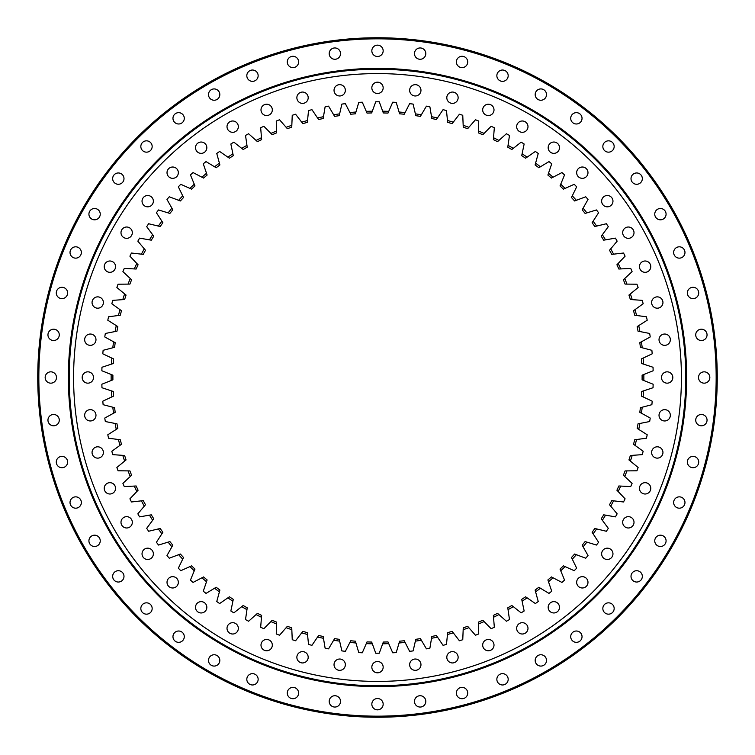 <?xml version="1.0" encoding="UTF-8"?>
<svg xmlns="http://www.w3.org/2000/svg" width="755" height="755" viewBox="0 0 755 755"><rect width="100%" height="100%" fill="white"/><g stroke="black" fill="none" stroke-linecap="round" stroke-linejoin="round"><path stroke-width="1.13" d="M377.5 653.217A275.717 275.717 0 0 1 375.745 653.217L372.319 643.807A266.355 266.355 0 0 1 366.279 643.619L362.277 652.801A275.717 275.717 0 0 1 358.776 652.584L355.935 642.977A266.355 266.355 0 0 1 349.914 642.42L345.365 651.338A275.717 275.717 0 0 1 341.873 650.904L339.627 641.146A266.355 266.355 0 0 1 333.663 640.221L328.567 648.847A275.717 275.717 0 0 1 325.112 648.196L323.47 638.315A266.355 266.355 0 0 1 317.572 637.022L311.957 645.317A275.717 275.717 0 0 1 308.54 644.459L307.521 634.502A266.355 266.355 0 0 1 301.707 632.841L295.592 640.769A275.717 275.717 0 0 1 292.242 639.712L291.826 629.698A266.355 266.355 0 0 1 286.136 627.698L279.539 635.229A275.717 275.717 0 0 1 276.264 633.964L276.472 623.951A266.355 266.355 0 0 1 270.903 621.591L263.863 628.707A275.717 275.717 0 0 1 260.664 627.245L261.485 617.26A266.355 266.355 0 0 1 256.077 614.57L248.612 621.242A275.717 275.717 0 0 1 245.517 619.572L246.951 609.663A266.355 266.355 0 0 1 241.713 606.642L233.852 612.843A275.717 275.717 0 0 1 230.86 610.993L232.899 601.188A266.355 266.355 0 0 1 227.868 597.856L219.63 603.556A275.717 275.717 0 0 1 216.761 601.518L219.403 591.863A266.355 266.355 0 0 1 214.58 588.221L206.021 593.402A275.717 275.717 0 0 1 203.274 591.203L206.511 581.727A266.355 266.355 0 0 1 201.925 577.792L193.053 582.435A275.717 275.717 0 0 1 190.449 580.076L194.262 570.808A266.355 266.355 0 0 1 189.92 566.609L180.785 570.695A275.717 275.717 0 0 1 178.34 568.175L182.71 559.162A266.355 266.355 0 0 1 178.642 554.698L169.262 558.219A275.717 275.717 0 0 1 166.978 555.548L171.895 546.828A266.355 266.355 0 0 1 168.11 542.118L158.531 545.053A275.717 275.717 0 0 1 156.417 542.25L161.863 533.851A266.355 266.355 0 0 1 158.371 528.915L148.631 531.256A275.717 275.717 0 0 1 146.696 528.33L152.642 520.28A266.355 266.355 0 0 1 149.462 515.137L139.599 516.882A275.717 275.717 0 0 1 137.844 513.834L144.28 506.161A266.355 266.355 0 0 1 141.421 500.839L131.474 501.971A275.717 275.717 0 0 1 129.907 498.819L136.806 491.562A266.355 266.355 0 0 1 134.277 486.078L124.282 486.588A275.717 275.717 0 0 1 122.905 483.351L130.237 476.528A266.355 266.355 0 0 1 128.057 470.893L118.044 470.79A275.717 275.717 0 0 1 116.874 467.477L124.613 461.116A266.355 266.355 0 0 1 122.782 455.359L112.788 454.642A275.717 275.717 0 0 1 111.825 451.264L119.941 445.393A266.355 266.355 0 0 1 118.469 439.533L108.541 438.202A275.717 275.717 0 0 1 107.795 434.767L116.251 429.406A266.355 266.355 0 0 1 115.138 423.47L105.322 421.526A275.717 275.717 0 0 1 104.775 418.053L113.552 413.23A266.355 266.355 0 0 1 112.806 407.228L103.124 404.689A275.717 275.717 0 0 1 102.803 401.188L111.853 396.913A266.355 266.355 0 0 1 111.485 390.882L101.972 387.749A275.717 275.717 0 0 1 101.859 384.229L111.164 380.52A266.355 266.355 0 0 1 111.164 374.48L101.859 370.762A275.717 275.717 0 0 1 101.972 367.251L111.485 364.118A266.355 266.355 0 0 1 111.853 358.087L102.803 353.812A275.717 275.717 0 0 1 103.124 350.311L112.806 347.772A266.355 266.355 0 0 1 113.552 341.77L104.775 336.947A275.717 275.717 0 0 1 105.322 333.474L115.138 331.53A266.355 266.355 0 0 1 116.251 325.594L107.795 320.233A275.717 275.717 0 0 1 108.541 316.798L118.469 315.467A266.355 266.355 0 0 1 119.941 309.607L111.825 303.736A275.717 275.717 0 0 1 112.788 300.358L122.782 299.641A266.355 266.355 0 0 1 124.613 293.884L116.874 287.523A275.717 275.717 0 0 1 118.044 284.21L128.057 284.107A266.355 266.355 0 0 1 130.237 278.472L122.905 271.649A275.717 275.717 0 0 1 124.282 268.412L134.277 268.922A266.355 266.355 0 0 1 136.806 263.438L129.907 256.181A275.717 275.717 0 0 1 131.474 253.029L141.421 254.161A266.355 266.355 0 0 1 144.28 248.839L137.844 241.166A275.717 275.717 0 0 1 139.599 238.118L149.462 239.863A266.355 266.355 0 0 1 152.642 234.72L146.696 226.67A275.717 275.717 0 0 1 148.631 223.744L158.371 226.085A266.355 266.355 0 0 1 161.863 221.149L156.417 212.75A275.717 275.717 0 0 1 158.531 209.947L168.11 212.882A266.355 266.355 0 0 1 171.895 208.172L166.978 199.452A275.717 275.717 0 0 1 169.262 196.781L178.642 200.302A266.355 266.355 0 0 1 182.71 195.838L178.34 186.825A275.717 275.717 0 0 1 180.785 184.305L189.92 188.391A266.355 266.355 0 0 1 194.262 184.192L190.449 174.924A275.717 275.717 0 0 1 193.053 172.565L201.925 177.208A266.355 266.355 0 0 1 206.511 173.272L203.274 163.797A275.717 275.717 0 0 1 206.021 161.598L214.58 166.779A266.355 266.355 0 0 1 219.403 163.137L216.761 153.482A275.717 275.717 0 0 1 219.63 151.444L227.868 157.144A266.355 266.355 0 0 1 232.899 153.812L230.86 144.007A275.717 275.717 0 0 1 233.852 142.157L241.713 148.357A266.355 266.355 0 0 1 246.951 145.338L245.517 135.428A275.717 275.717 0 0 1 248.612 133.758L256.077 140.43A266.355 266.355 0 0 1 261.485 137.74L260.664 127.755A275.717 275.717 0 0 1 263.863 126.293L270.903 133.409A266.355 266.355 0 0 1 276.472 131.049L276.264 121.036A275.717 275.717 0 0 1 279.539 119.771L286.136 127.302A266.355 266.355 0 0 1 291.826 125.302L292.242 115.288A275.717 275.717 0 0 1 295.592 114.231L301.707 122.159A266.355 266.355 0 0 1 307.521 120.498L308.54 110.541A275.717 275.717 0 0 1 311.957 109.683L317.572 117.978A266.355 266.355 0 0 1 323.47 116.685L325.112 106.804A275.717 275.717 0 0 1 328.567 106.153L333.663 114.779A266.355 266.355 0 0 1 339.627 113.854L341.873 104.096A275.717 275.717 0 0 1 345.365 103.662L349.914 112.58A266.355 266.355 0 0 1 355.935 112.023L358.776 102.416A275.717 275.717 0 0 1 362.277 102.199L366.279 111.381A266.355 266.355 0 0 1 372.319 111.193L375.745 101.783A275.717 275.717 0 0 1 379.255 101.783L382.681 111.193A266.355 266.355 0 0 1 388.721 111.381L392.723 102.199A275.717 275.717 0 0 1 396.224 102.416L399.065 112.023A266.355 266.355 0 0 1 405.086 112.58L409.635 103.662A275.717 275.717 0 0 1 413.127 104.096L415.373 113.854A266.355 266.355 0 0 1 421.337 114.779L426.433 106.153A275.717 275.717 0 0 1 429.888 106.804L431.53 116.685A266.355 266.355 0 0 1 437.428 117.978L443.043 109.683A275.717 275.717 0 0 1 446.46 110.541L447.479 120.498A266.355 266.355 0 0 1 453.293 122.159L459.408 114.231A275.717 275.717 0 0 1 462.758 115.288L463.174 125.302A266.355 266.355 0 0 1 468.864 127.302L475.461 119.771A275.717 275.717 0 0 1 478.736 121.036L478.538 131.049A266.355 266.355 0 0 1 484.097 133.409L491.137 126.293A275.717 275.717 0 0 1 494.336 127.755L493.515 137.74A266.355 266.355 0 0 1 498.923 140.43L506.388 133.758A275.717 275.717 0 0 1 509.483 135.428L508.049 145.338A266.355 266.355 0 0 1 513.287 148.357L521.148 142.157A275.717 275.717 0 0 1 524.14 144.007L522.101 153.812A266.355 266.355 0 0 1 527.132 157.144L535.37 151.444A275.717 275.717 0 0 1 538.24 153.482L535.597 163.137A266.355 266.355 0 0 1 540.42 166.779L548.979 161.598A275.717 275.717 0 0 1 551.726 163.797L548.489 173.272A266.355 266.355 0 0 1 553.075 177.208L561.947 172.565A275.717 275.717 0 0 1 564.551 174.924L560.738 184.192A266.355 266.355 0 0 1 565.08 188.391L574.215 184.305A275.717 275.717 0 0 1 576.66 186.825L572.29 195.838A266.355 266.355 0 0 1 576.358 200.302L585.738 196.781A275.717 275.717 0 0 1 588.022 199.452L583.105 208.172A266.355 266.355 0 0 1 586.89 212.882L596.469 209.947A275.717 275.717 0 0 1 598.583 212.75L593.137 221.149A266.355 266.355 0 0 1 596.629 226.085L606.369 223.744A275.717 275.717 0 0 1 608.303 226.67L602.358 234.72A266.355 266.355 0 0 1 605.538 239.863L615.401 238.118A275.717 275.717 0 0 1 617.156 241.166L610.72 248.839A266.355 266.355 0 0 1 613.579 254.161L623.526 253.029A275.717 275.717 0 0 1 625.093 256.181L618.194 263.438A266.355 266.355 0 0 1 620.723 268.922L630.718 268.412A275.717 275.717 0 0 1 632.095 271.649L624.762 278.472A266.355 266.355 0 0 1 626.943 284.107L636.956 284.21A275.717 275.717 0 0 1 638.126 287.523L630.387 293.884A266.355 266.355 0 0 1 632.218 299.641L642.212 300.358A275.717 275.717 0 0 1 643.175 303.736L635.059 309.607A266.355 266.355 0 0 1 636.531 315.467L646.459 316.798A275.717 275.717 0 0 1 647.205 320.233L638.749 325.594A266.355 266.355 0 0 1 639.862 331.53L649.678 333.474A275.717 275.717 0 0 1 650.225 336.947L641.448 341.77A266.355 266.355 0 0 1 642.194 347.772L651.876 350.311A275.717 275.717 0 0 1 652.197 353.812L643.147 358.087A266.355 266.355 0 0 1 643.515 364.118L653.028 367.251A275.717 275.717 0 0 1 653.141 370.771L643.836 374.48A266.355 266.355 0 0 1 643.836 380.52L653.141 384.238A275.717 275.717 0 0 1 653.028 387.749L643.515 390.882A266.355 266.355 0 0 1 643.147 396.913L652.197 401.188A275.717 275.717 0 0 1 651.876 404.689L642.194 407.228A266.355 266.355 0 0 1 641.448 413.23L650.225 418.053A275.717 275.717 0 0 1 649.678 421.526L639.862 423.47A266.355 266.355 0 0 1 638.749 429.406L647.205 434.767A275.717 275.717 0 0 1 646.459 438.202L636.531 439.533A266.355 266.355 0 0 1 635.059 445.393L643.175 451.264A275.717 275.717 0 0 1 642.212 454.642L632.218 455.359A266.355 266.355 0 0 1 630.387 461.116L638.126 467.477A275.717 275.717 0 0 1 636.956 470.79L626.943 470.893A266.355 266.355 0 0 1 624.762 476.528L632.095 483.351A275.717 275.717 0 0 1 630.718 486.588L620.723 486.078A266.355 266.355 0 0 1 618.194 491.562L625.093 498.819A275.717 275.717 0 0 1 623.526 501.971L613.579 500.839A266.355 266.355 0 0 1 610.72 506.161L617.156 513.834A275.717 275.717 0 0 1 615.401 516.882L605.538 515.137A266.355 266.355 0 0 1 602.358 520.28L608.303 528.33A275.717 275.717 0 0 1 606.369 531.265L596.629 528.915A266.355 266.355 0 0 1 593.137 533.851L598.583 542.25A275.717 275.717 0 0 1 596.469 545.053L586.89 542.118A266.355 266.355 0 0 1 583.105 546.828L588.022 555.548A275.717 275.717 0 0 1 585.738 558.219L576.358 554.698A266.355 266.355 0 0 1 572.29 559.162L576.66 568.175A275.717 275.717 0 0 1 574.215 570.695L565.08 566.609A266.355 266.355 0 0 1 560.738 570.808L564.551 580.076A275.717 275.717 0 0 1 561.947 582.435L553.075 577.792A266.355 266.355 0 0 1 548.489 581.727L551.726 591.203A275.717 275.717 0 0 1 548.979 593.402L540.42 588.221A266.355 266.355 0 0 1 535.597 591.863L538.24 601.518A275.717 275.717 0 0 1 535.37 603.556L527.132 597.856A266.355 266.355 0 0 1 522.101 601.188L524.14 610.993A275.717 275.717 0 0 1 521.148 612.843L513.287 606.642A266.355 266.355 0 0 1 508.049 609.663L509.483 619.572A275.717 275.717 0 0 1 506.388 621.242L498.923 614.57A266.355 266.355 0 0 1 493.515 617.26L494.336 627.245A275.717 275.717 0 0 1 491.137 628.707L484.097 621.591A266.355 266.355 0 0 1 478.528 623.951L478.736 633.964A275.717 275.717 0 0 1 475.461 635.229L468.864 627.698A266.355 266.355 0 0 1 463.174 629.698L462.758 639.712A275.717 275.717 0 0 1 459.408 640.769L453.293 632.841A266.355 266.355 0 0 1 447.479 634.502L446.46 644.459A275.717 275.717 0 0 1 443.043 645.317L437.428 637.022A266.355 266.355 0 0 1 431.53 638.315L429.888 648.196A275.717 275.717 0 0 1 426.433 648.847L421.337 640.221A266.355 266.355 0 0 1 415.373 641.146L413.127 650.904A275.717 275.717 0 0 1 409.635 651.338L405.086 642.42A266.355 266.355 0 0 1 399.065 642.977L396.224 652.584A275.717 275.717 0 0 1 392.723 652.801L388.721 643.619A266.355 266.355 0 0 1 382.681 643.807L379.255 653.217A275.717 275.717 0 0 1 377.5 653.217M452.471 651.622A5.662 5.662 0 0 1 458.134 657.284A5.662 5.662 0 0 1 452.471 662.947A5.662 5.662 0 0 1 446.809 657.284A5.662 5.662 0 0 1 452.471 651.622M488.343 639.447A5.662 5.662 0 0 1 494.006 645.11A5.662 5.662 0 0 1 488.343 650.772A5.662 5.662 0 0 1 482.681 645.11A5.662 5.662 0 0 1 488.343 639.447M522.328 622.686A5.662 5.662 0 0 1 527.99 628.349A5.662 5.662 0 0 1 522.328 634.011A5.662 5.662 0 0 1 516.665 628.349A5.662 5.662 0 0 1 522.328 622.686M553.83 601.641A5.662 5.662 0 0 1 559.493 607.303A5.662 5.662 0 0 1 553.83 612.966A5.662 5.662 0 0 1 548.168 607.303A5.662 5.662 0 0 1 553.83 601.641M582.322 576.66A5.662 5.662 0 0 1 587.985 582.322A5.662 5.662 0 0 1 582.322 587.985A5.662 5.662 0 0 1 576.66 582.322A5.662 5.662 0 0 1 582.322 576.66M607.303 548.168A5.662 5.662 0 0 1 612.966 553.83A5.662 5.662 0 0 1 607.303 559.493A5.662 5.662 0 0 1 601.641 553.83A5.662 5.662 0 0 1 607.303 548.168M628.349 516.665A5.662 5.662 0 0 1 634.011 522.328A5.662 5.662 0 0 1 628.349 527.99A5.662 5.662 0 0 1 622.686 522.328A5.662 5.662 0 0 1 628.349 516.665M645.11 482.681A5.662 5.662 0 0 1 650.772 488.343A5.662 5.662 0 0 1 645.11 494.006A5.662 5.662 0 0 1 639.447 488.343A5.662 5.662 0 0 1 645.11 482.681M657.284 446.809A5.662 5.662 0 0 1 662.947 452.471A5.662 5.662 0 0 1 657.284 458.134A5.662 5.662 0 0 1 651.622 452.471A5.662 5.662 0 0 1 657.284 446.809M664.683 409.644A5.662 5.662 0 0 1 670.346 415.307A5.662 5.662 0 0 1 664.683 420.969A5.662 5.662 0 0 1 659.021 415.307A5.662 5.662 0 0 1 664.683 409.644M667.156 371.837A5.662 5.662 0 0 1 672.818 377.5A5.662 5.662 0 0 1 667.156 383.162A5.662 5.662 0 0 1 661.493 377.5A5.662 5.662 0 0 1 667.156 371.837M664.683 334.031A5.662 5.662 0 0 1 670.346 339.693A5.662 5.662 0 0 1 664.683 345.356A5.662 5.662 0 0 1 659.021 339.693A5.662 5.662 0 0 1 664.683 334.031M657.284 296.866A5.662 5.662 0 0 1 662.947 302.529A5.662 5.662 0 0 1 657.284 308.191A5.662 5.662 0 0 1 651.622 302.529A5.662 5.662 0 0 1 657.284 296.866M645.11 260.994A5.662 5.662 0 0 1 650.772 266.657A5.662 5.662 0 0 1 645.11 272.319A5.662 5.662 0 0 1 639.447 266.657A5.662 5.662 0 0 1 645.11 260.994M628.349 227.01A5.662 5.662 0 0 1 634.011 232.672A5.662 5.662 0 0 1 628.349 238.335A5.662 5.662 0 0 1 622.686 232.672A5.662 5.662 0 0 1 628.349 227.01M607.303 195.507A5.662 5.662 0 0 1 612.966 201.17A5.662 5.662 0 0 1 607.303 206.832A5.662 5.662 0 0 1 601.641 201.17A5.662 5.662 0 0 1 607.303 195.507M582.322 167.015A5.662 5.662 0 0 1 587.985 172.678A5.662 5.662 0 0 1 582.322 178.34A5.662 5.662 0 0 1 576.66 172.678A5.662 5.662 0 0 1 582.322 167.015M553.83 142.034A5.662 5.662 0 0 1 559.493 147.697A5.662 5.662 0 0 1 553.83 153.359A5.662 5.662 0 0 1 548.168 147.697A5.662 5.662 0 0 1 553.83 142.034M522.328 120.989A5.662 5.662 0 0 1 527.99 126.651A5.662 5.662 0 0 1 522.328 132.314A5.662 5.662 0 0 1 516.665 126.651A5.662 5.662 0 0 1 522.328 120.989M488.343 104.228A5.662 5.662 0 0 1 494.006 109.89A5.662 5.662 0 0 1 488.343 115.553A5.662 5.662 0 0 1 482.681 109.89A5.662 5.662 0 0 1 488.343 104.228M452.471 92.053A5.662 5.662 0 0 1 458.134 97.716A5.662 5.662 0 0 1 452.471 103.378A5.662 5.662 0 0 1 446.809 97.716A5.662 5.662 0 0 1 452.471 92.053M415.307 84.654A5.662 5.662 0 0 1 420.969 90.317A5.662 5.662 0 0 1 415.307 95.979A5.662 5.662 0 0 1 409.644 90.317A5.662 5.662 0 0 1 415.307 84.654M377.5 82.182A5.662 5.662 0 0 1 383.162 87.844A5.662 5.662 0 0 1 377.5 93.507A5.662 5.662 0 0 1 371.837 87.844A5.662 5.662 0 0 1 377.5 82.182M339.693 84.654A5.662 5.662 0 0 1 345.356 90.317A5.662 5.662 0 0 1 339.693 95.979A5.662 5.662 0 0 1 334.031 90.317A5.662 5.662 0 0 1 339.693 84.654M302.529 92.053A5.662 5.662 0 0 1 308.191 97.716A5.662 5.662 0 0 1 302.529 103.378A5.662 5.662 0 0 1 296.866 97.716A5.662 5.662 0 0 1 302.529 92.053M266.657 104.228A5.662 5.662 0 0 1 272.319 109.89A5.662 5.662 0 0 1 266.657 115.553A5.662 5.662 0 0 1 260.994 109.89A5.662 5.662 0 0 1 266.657 104.228M232.672 120.989A5.662 5.662 0 0 1 238.335 126.651A5.662 5.662 0 0 1 232.672 132.314A5.662 5.662 0 0 1 227.01 126.651A5.662 5.662 0 0 1 232.672 120.989M201.17 142.034A5.662 5.662 0 0 1 206.832 147.697A5.662 5.662 0 0 1 201.17 153.359A5.662 5.662 0 0 1 195.507 147.697A5.662 5.662 0 0 1 201.17 142.034M172.678 167.015A5.662 5.662 0 0 1 178.34 172.678A5.662 5.662 0 0 1 172.678 178.34A5.662 5.662 0 0 1 167.015 172.678A5.662 5.662 0 0 1 172.678 167.015M147.697 195.507A5.662 5.662 0 0 1 153.359 201.17A5.662 5.662 0 0 1 147.697 206.832A5.662 5.662 0 0 1 142.034 201.17A5.662 5.662 0 0 1 147.697 195.507M126.651 227.01A5.662 5.662 0 0 1 132.314 232.672A5.662 5.662 0 0 1 126.651 238.335A5.662 5.662 0 0 1 120.989 232.672A5.662 5.662 0 0 1 126.651 227.01M109.89 260.994A5.662 5.662 0 0 1 115.553 266.657A5.662 5.662 0 0 1 109.89 272.319A5.662 5.662 0 0 1 104.228 266.657A5.662 5.662 0 0 1 109.89 260.994M97.716 296.866A5.662 5.662 0 0 1 103.378 302.529A5.662 5.662 0 0 1 97.716 308.191A5.662 5.662 0 0 1 92.053 302.529A5.662 5.662 0 0 1 97.716 296.866M90.317 334.031A5.662 5.662 0 0 1 95.979 339.693A5.662 5.662 0 0 1 90.317 345.356A5.662 5.662 0 0 1 84.654 339.693A5.662 5.662 0 0 1 90.317 334.031M87.844 371.837A5.662 5.662 0 0 1 93.507 377.5A5.662 5.662 0 0 1 87.844 383.162A5.662 5.662 0 0 1 82.182 377.5A5.662 5.662 0 0 1 87.844 371.837M90.317 409.644A5.662 5.662 0 0 1 95.979 415.307A5.662 5.662 0 0 1 90.317 420.969A5.662 5.662 0 0 1 84.654 415.307A5.662 5.662 0 0 1 90.317 409.644M97.716 446.809A5.662 5.662 0 0 1 103.378 452.471A5.662 5.662 0 0 1 97.716 458.134A5.662 5.662 0 0 1 92.053 452.471A5.662 5.662 0 0 1 97.716 446.809M109.89 482.681A5.662 5.662 0 0 1 115.553 488.343A5.662 5.662 0 0 1 109.89 494.006A5.662 5.662 0 0 1 104.228 488.343A5.662 5.662 0 0 1 109.89 482.681M126.651 516.665A5.662 5.662 0 0 1 132.314 522.328A5.662 5.662 0 0 1 126.651 527.99A5.662 5.662 0 0 1 120.989 522.328A5.662 5.662 0 0 1 126.651 516.665M147.697 548.168A5.662 5.662 0 0 1 153.359 553.83A5.662 5.662 0 0 1 147.697 559.493A5.662 5.662 0 0 1 142.034 553.83A5.662 5.662 0 0 1 147.697 548.168M172.678 576.66A5.662 5.662 0 0 1 178.34 582.322A5.662 5.662 0 0 1 172.678 587.985A5.662 5.662 0 0 1 167.015 582.322A5.662 5.662 0 0 1 172.678 576.66M201.17 601.641A5.662 5.662 0 0 1 206.832 607.303A5.662 5.662 0 0 1 201.17 612.966A5.662 5.662 0 0 1 195.507 607.303A5.662 5.662 0 0 1 201.17 601.641M232.672 622.686A5.662 5.662 0 0 1 238.335 628.349A5.662 5.662 0 0 1 232.672 634.011A5.662 5.662 0 0 1 227.01 628.349A5.662 5.662 0 0 1 232.672 622.686M266.657 639.447A5.662 5.662 0 0 1 272.319 645.11A5.662 5.662 0 0 1 266.657 650.772A5.662 5.662 0 0 1 260.994 645.11A5.662 5.662 0 0 1 266.657 639.447M302.529 651.622A5.662 5.662 0 0 1 308.191 657.284A5.662 5.662 0 0 1 302.529 662.947A5.662 5.662 0 0 1 296.866 657.284A5.662 5.662 0 0 1 302.529 651.622M339.693 659.021A5.662 5.662 0 0 1 345.356 664.683A5.662 5.662 0 0 1 339.693 670.346A5.662 5.662 0 0 1 334.031 664.683A5.662 5.662 0 0 1 339.693 659.021M415.307 659.021A5.662 5.662 0 0 1 420.969 664.683A5.662 5.662 0 0 1 415.307 670.346A5.662 5.662 0 0 1 409.644 664.683A5.662 5.662 0 0 1 415.307 659.021M377.5 661.493A5.662 5.662 0 0 1 383.162 667.156A5.662 5.662 0 0 1 377.5 672.818A5.662 5.662 0 0 1 371.837 667.156A5.662 5.662 0 0 1 377.5 661.493M111.164 374.48L112.901 375.169A264.609 264.609 0 0 0 112.901 379.831L111.164 380.52M111.485 390.882L113.259 391.468A264.609 264.609 0 0 0 113.543 396.111L111.853 396.913M112.806 407.228L114.618 407.709A264.609 264.609 0 0 0 115.185 412.324L113.552 413.23M115.138 423.47L116.978 423.829A264.609 264.609 0 0 0 117.827 428.406L116.251 429.406M118.469 439.533L120.319 439.778A264.609 264.609 0 0 0 121.461 444.299L119.941 445.393M122.782 455.359L124.641 455.501A264.609 264.609 0 0 0 126.057 459.937L124.613 461.116M128.057 470.893L129.926 470.912A264.609 264.609 0 0 0 131.606 475.254L130.237 476.528M134.277 486.078L136.145 485.975A264.609 264.609 0 0 0 138.089 490.212L136.806 491.562M141.421 500.839L143.28 500.631A264.609 264.609 0 0 0 145.479 504.736L144.28 506.161M149.462 515.137L151.302 514.816A264.609 264.609 0 0 0 153.756 518.77L152.642 520.28M158.371 528.915L160.183 528.481A264.609 264.609 0 0 0 162.872 532.284L161.863 533.851M168.11 542.118L169.894 541.571A264.609 264.609 0 0 0 172.81 545.195L171.895 546.828M178.642 554.698L180.388 554.038A264.609 264.609 0 0 0 183.522 557.483L182.71 559.162M214.58 588.221L216.185 587.258A264.609 264.609 0 0 0 219.903 590.061L219.403 591.863M189.92 566.609L191.628 565.844A264.609 264.609 0 0 0 194.969 569.081L194.262 570.808M201.925 577.792L203.576 576.924A264.609 264.609 0 0 0 207.115 579.953L206.511 581.727M227.868 597.856L229.407 596.79A264.609 264.609 0 0 0 233.286 599.357L232.899 601.188M241.713 606.642L243.185 605.491A264.609 264.609 0 0 0 247.215 607.813L246.951 609.663M256.077 614.57L257.474 613.324A264.609 264.609 0 0 0 261.636 615.401L261.485 617.26M270.903 621.591L272.215 620.27A264.609 264.609 0 0 0 276.509 622.082L276.472 623.951M286.136 627.698L287.362 626.291A264.609 264.609 0 0 0 291.751 627.839L291.826 629.698M301.707 632.841L302.849 631.369A264.609 264.609 0 0 0 307.323 632.643L307.521 634.502M317.572 637.022L318.619 635.474A264.609 264.609 0 0 0 323.168 636.474L323.47 638.315M333.663 640.221L334.616 638.617A264.609 264.609 0 0 0 339.212 639.325L339.627 641.146M349.914 642.42L350.764 640.759A264.609 264.609 0 0 0 355.407 641.193L355.935 642.977M372.319 111.193L371.677 112.948A264.609 264.609 0 0 0 367.024 113.099L366.279 111.381M355.935 112.023L355.407 113.807A264.609 264.609 0 0 0 350.764 114.241L349.914 112.58M339.627 113.854L339.212 115.675A264.609 264.609 0 0 0 334.616 116.383L333.663 114.779M323.47 116.685L323.168 118.526A264.609 264.609 0 0 0 318.619 119.526L317.572 117.978M307.521 120.498L307.323 122.357A264.609 264.609 0 0 0 302.849 123.631L301.707 122.159M291.826 125.302L291.751 127.161A264.609 264.609 0 0 0 287.362 128.709L286.136 127.302M276.472 131.049L276.509 132.918A264.609 264.609 0 0 0 272.215 134.73L270.903 133.409M261.485 137.74L261.636 139.599A264.609 264.609 0 0 0 257.474 141.676L256.077 140.43M246.951 145.338L247.215 147.187A264.609 264.609 0 0 0 243.185 149.509L241.713 148.357M232.899 153.812L233.286 155.643A264.609 264.609 0 0 0 229.407 158.21L227.868 157.144M194.262 184.192L194.969 185.919A264.609 264.609 0 0 0 191.628 189.156L189.92 188.391M206.511 173.272L207.115 175.047A264.609 264.609 0 0 0 203.576 178.076L201.925 177.208M219.403 163.137L219.903 164.939A264.609 264.609 0 0 0 216.185 167.742L214.58 166.779M171.895 208.172L172.81 209.805A264.609 264.609 0 0 0 169.894 213.429L168.11 212.882M182.71 195.838L183.522 197.517A264.609 264.609 0 0 0 180.388 200.962L178.642 200.302M161.863 221.149L162.872 222.716A264.609 264.609 0 0 0 160.183 226.519L158.371 226.085M152.642 234.72L153.756 236.23A264.609 264.609 0 0 0 151.302 240.184L149.462 239.863M144.28 248.839L145.479 250.264A264.609 264.609 0 0 0 143.28 254.369L141.421 254.161M136.806 263.438L138.089 264.788A264.609 264.609 0 0 0 136.145 269.025L134.277 268.922M130.237 278.472L131.606 279.746A264.609 264.609 0 0 0 129.926 284.088L128.057 284.107M124.613 293.884L126.057 295.063A264.609 264.609 0 0 0 124.641 299.499L122.782 299.641M119.941 309.607L121.461 310.701A264.609 264.609 0 0 0 120.319 315.212L118.469 315.467M116.251 325.594L117.827 326.594A264.609 264.609 0 0 0 116.978 331.171L115.138 331.53M113.552 341.77L115.185 342.676A264.609 264.609 0 0 0 114.618 347.291L112.806 347.772M111.853 358.087L113.543 358.889A264.609 264.609 0 0 0 113.259 363.532L111.485 364.118M643.515 364.118L641.741 363.532A264.609 264.609 0 0 0 641.457 358.889L643.147 358.087M642.194 347.772L640.382 347.291A264.609 264.609 0 0 0 639.815 342.676L641.448 341.77M639.862 331.53L638.022 331.171A264.609 264.609 0 0 0 637.173 326.594L638.749 325.594M636.531 315.467L634.681 315.222A264.609 264.609 0 0 0 633.539 310.701L635.059 309.607M632.218 299.641L630.359 299.499A264.609 264.609 0 0 0 628.943 295.063L630.387 293.884M626.943 284.107L625.074 284.088A264.609 264.609 0 0 0 623.394 279.746L624.762 278.472M620.723 268.922L618.855 269.025A264.609 264.609 0 0 0 616.91 264.788L618.194 263.438M613.579 254.161L611.72 254.369A264.609 264.609 0 0 0 609.521 250.264L610.72 248.839M605.538 239.863L603.698 240.184A264.609 264.609 0 0 0 601.244 236.23L602.358 234.72M596.629 226.085L594.817 226.519A264.609 264.609 0 0 0 592.128 222.716L593.137 221.149M565.08 188.391L563.372 189.156A264.609 264.609 0 0 0 560.031 185.919L560.738 184.192M576.358 200.302L574.612 200.962A264.609 264.609 0 0 0 571.478 197.517L572.29 195.838M586.89 212.882L585.106 213.429A264.609 264.609 0 0 0 582.19 209.805L583.105 208.172M540.42 166.779L538.815 167.742A264.609 264.609 0 0 0 535.097 164.939L535.597 163.137M553.075 177.208L551.424 178.076A264.609 264.609 0 0 0 547.885 175.047L548.489 173.272M527.132 157.144L525.593 158.21A264.609 264.609 0 0 0 521.714 155.643L522.101 153.812M513.287 148.357L511.815 149.509A264.609 264.609 0 0 0 507.785 147.187L508.049 145.338M498.923 140.43L497.526 141.676A264.609 264.609 0 0 0 493.364 139.599L493.515 137.74M484.097 133.409L482.785 134.73A264.609 264.609 0 0 0 478.491 132.918L478.538 131.049M468.864 127.302L467.638 128.709A264.609 264.609 0 0 0 463.249 127.161L463.174 125.302M453.293 122.159L452.151 123.631A264.609 264.609 0 0 0 447.677 122.357L447.479 120.498M437.428 117.978L436.381 119.526A264.609 264.609 0 0 0 431.832 118.526L431.53 116.685M421.337 114.779L420.384 116.383A264.609 264.609 0 0 0 415.788 115.675L415.373 113.854M405.086 112.58L404.236 114.241A264.609 264.609 0 0 0 399.593 113.807L399.065 112.023M388.721 111.381L387.976 113.099A264.609 264.609 0 0 0 383.323 112.948L382.681 111.193M399.065 642.977L399.593 641.193A264.609 264.609 0 0 0 404.236 640.759L405.086 642.42M415.373 641.146L415.788 639.325A264.609 264.609 0 0 0 420.384 638.617L421.337 640.221M431.53 638.315L431.832 636.474A264.609 264.609 0 0 0 436.381 635.474L437.428 637.022M447.479 634.502L447.677 632.643A264.609 264.609 0 0 0 452.151 631.369L453.293 632.841M463.174 629.698L463.249 627.839A264.609 264.609 0 0 0 467.638 626.291L468.864 627.698M478.528 623.951L478.491 622.082A264.609 264.609 0 0 0 482.785 620.27L484.097 621.591M493.515 617.26L493.364 615.401A264.609 264.609 0 0 0 497.526 613.324L498.923 614.57M508.049 609.663L507.785 607.813A264.609 264.609 0 0 0 511.815 605.491L513.287 606.642M522.101 601.188L521.714 599.357A264.609 264.609 0 0 0 525.593 596.79L527.132 597.856M535.597 591.863L535.097 590.061A264.609 264.609 0 0 0 538.815 587.258L540.42 588.221M572.29 559.162L571.478 557.483A264.609 264.609 0 0 0 574.612 554.038L576.358 554.698M548.489 581.727L547.885 579.953A264.609 264.609 0 0 0 551.424 576.924L553.075 577.792M560.738 570.808L560.031 569.081A264.609 264.609 0 0 0 563.372 565.844L565.08 566.609M583.105 546.828L582.19 545.195A264.609 264.609 0 0 0 585.106 541.571L586.89 542.118M593.137 533.851L592.128 532.284A264.609 264.609 0 0 0 594.817 528.481L596.629 528.915M602.358 520.28L601.244 518.77A264.609 264.609 0 0 0 603.698 514.816L605.538 515.137M610.72 506.161L609.521 504.736A264.609 264.609 0 0 0 611.72 500.631L613.579 500.839M618.194 491.562L616.91 490.212A264.609 264.609 0 0 0 618.855 485.975L620.723 486.078M624.762 476.528L623.394 475.254A264.609 264.609 0 0 0 625.074 470.912L626.943 470.893M630.387 461.116L628.943 459.937A264.609 264.609 0 0 0 630.359 455.501L632.218 455.359M635.059 445.393L633.539 444.299A264.609 264.609 0 0 0 634.681 439.787L636.531 439.533M638.749 429.406L637.173 428.406A264.609 264.609 0 0 0 638.022 423.829L639.862 423.47M641.448 413.23L639.815 412.324A264.609 264.609 0 0 0 640.382 407.709L642.194 407.228M643.147 396.913L641.457 396.111A264.609 264.609 0 0 0 641.741 391.468L643.515 390.882M643.836 380.52L642.099 379.831A264.609 264.609 0 0 0 642.099 375.169L643.836 374.48M366.279 643.619L367.024 641.901A264.609 264.609 0 0 0 371.677 642.052L372.319 643.807M382.681 643.807L383.323 642.052A264.609 264.609 0 0 0 387.976 641.901L388.721 643.619M716.467 400.509L716.542 399.404M716.608 398.319L716.57 398.923M400.509 38.533L399.404 38.458M398.319 38.392L398.923 38.429M38.533 354.491L38.458 355.596M38.392 356.681L38.429 356.077M354.491 716.467L355.596 716.542M356.681 716.608L356.077 716.57M462.051 687.39A5.662 5.662 0 0 1 467.713 693.052A5.662 5.662 0 0 1 462.051 698.715A5.662 5.662 0 0 1 456.388 693.052A5.662 5.662 0 0 1 462.051 687.39M502.519 673.649A5.662 5.662 0 0 1 508.181 679.311A5.662 5.662 0 0 1 502.519 684.974A5.662 5.662 0 0 1 496.856 679.311A5.662 5.662 0 0 1 502.519 673.649M540.844 654.755A5.662 5.662 0 0 1 546.507 660.417A5.662 5.662 0 0 1 540.844 666.08A5.662 5.662 0 0 1 535.182 660.417A5.662 5.662 0 0 1 540.844 654.755M576.376 631.01A5.662 5.662 0 0 1 582.039 636.673A5.662 5.662 0 0 1 576.376 642.335A5.662 5.662 0 0 1 570.714 636.673A5.662 5.662 0 0 1 576.376 631.01M602.839 608.502A5.662 5.662 0 0 1 608.502 602.839A5.662 5.662 0 0 1 614.164 608.502A5.662 5.662 0 0 1 608.502 614.164A5.662 5.662 0 0 1 602.839 608.502M631.01 576.376A5.662 5.662 0 0 1 636.673 570.714A5.662 5.662 0 0 1 642.335 576.376A5.662 5.662 0 0 1 636.673 582.039A5.662 5.662 0 0 1 631.01 576.376M654.755 540.844A5.662 5.662 0 0 1 660.417 535.182A5.662 5.662 0 0 1 666.08 540.844A5.662 5.662 0 0 1 660.417 546.507A5.662 5.662 0 0 1 654.755 540.844M673.649 502.519A5.662 5.662 0 0 1 679.311 496.856A5.662 5.662 0 0 1 684.974 502.519A5.662 5.662 0 0 1 679.311 508.181A5.662 5.662 0 0 1 673.649 502.519M687.39 462.051A5.662 5.662 0 0 1 693.052 456.388A5.662 5.662 0 0 1 698.715 462.051A5.662 5.662 0 0 1 693.052 467.713A5.662 5.662 0 0 1 687.39 462.051M695.723 420.139A5.662 5.662 0 0 1 701.386 414.476A5.662 5.662 0 0 1 707.048 420.139A5.662 5.662 0 0 1 701.386 425.801A5.662 5.662 0 0 1 695.723 420.139M698.517 377.5A5.662 5.662 0 0 1 704.179 371.837A5.662 5.662 0 0 1 709.842 377.5A5.662 5.662 0 0 1 704.179 383.162A5.662 5.662 0 0 1 698.517 377.5M695.723 334.861A5.662 5.662 0 0 1 701.386 329.199A5.662 5.662 0 0 1 707.048 334.861A5.662 5.662 0 0 1 701.386 340.524A5.662 5.662 0 0 1 695.723 334.861M687.39 292.949A5.662 5.662 0 0 1 693.052 287.287A5.662 5.662 0 0 1 698.715 292.949A5.662 5.662 0 0 1 693.052 298.612A5.662 5.662 0 0 1 687.39 292.949M673.649 252.481A5.662 5.662 0 0 1 679.311 246.819A5.662 5.662 0 0 1 684.974 252.481A5.662 5.662 0 0 1 679.311 258.144A5.662 5.662 0 0 1 673.649 252.481M654.755 214.156A5.662 5.662 0 0 1 660.417 208.493A5.662 5.662 0 0 1 666.08 214.156A5.662 5.662 0 0 1 660.417 219.818A5.662 5.662 0 0 1 654.755 214.156M631.01 178.624A5.662 5.662 0 0 1 636.673 172.961A5.662 5.662 0 0 1 642.335 178.624A5.662 5.662 0 0 1 636.673 184.286A5.662 5.662 0 0 1 631.01 178.624M608.502 140.836A5.662 5.662 0 0 1 614.164 146.498A5.662 5.662 0 0 1 608.502 152.161A5.662 5.662 0 0 1 602.839 146.498A5.662 5.662 0 0 1 608.502 140.836M576.376 112.665A5.662 5.662 0 0 1 582.039 118.327A5.662 5.662 0 0 1 576.376 123.99A5.662 5.662 0 0 1 570.714 118.327A5.662 5.662 0 0 1 576.376 112.665M540.844 88.92A5.662 5.662 0 0 1 546.507 94.583A5.662 5.662 0 0 1 540.844 100.245A5.662 5.662 0 0 1 535.182 94.583A5.662 5.662 0 0 1 540.844 88.92M502.519 70.026A5.662 5.662 0 0 1 508.181 75.689A5.662 5.662 0 0 1 502.519 81.351A5.662 5.662 0 0 1 496.856 75.689A5.662 5.662 0 0 1 502.519 70.026M462.051 56.285A5.662 5.662 0 0 1 467.713 61.948A5.662 5.662 0 0 1 462.051 67.61A5.662 5.662 0 0 1 456.388 61.948A5.662 5.662 0 0 1 462.051 56.285M420.139 47.952A5.662 5.662 0 0 1 425.801 53.614A5.662 5.662 0 0 1 420.139 59.277A5.662 5.662 0 0 1 414.476 53.614A5.662 5.662 0 0 1 420.139 47.952M377.5 45.158A5.662 5.662 0 0 1 383.162 50.821A5.662 5.662 0 0 1 377.5 56.483A5.662 5.662 0 0 1 371.837 50.821A5.662 5.662 0 0 1 377.5 45.158M334.861 47.952A5.662 5.662 0 0 1 340.524 53.614A5.662 5.662 0 0 1 334.861 59.277A5.662 5.662 0 0 1 329.199 53.614A5.662 5.662 0 0 1 334.861 47.952M292.949 56.285A5.662 5.662 0 0 1 298.612 61.948A5.662 5.662 0 0 1 292.949 67.61A5.662 5.662 0 0 1 287.287 61.948A5.662 5.662 0 0 1 292.949 56.285M252.481 70.026A5.662 5.662 0 0 1 258.144 75.689A5.662 5.662 0 0 1 252.481 81.351A5.662 5.662 0 0 1 246.819 75.689A5.662 5.662 0 0 1 252.481 70.026M214.156 88.92A5.662 5.662 0 0 1 219.818 94.583A5.662 5.662 0 0 1 214.156 100.245A5.662 5.662 0 0 1 208.493 94.583A5.662 5.662 0 0 1 214.156 88.92M178.624 112.665A5.662 5.662 0 0 1 184.286 118.327A5.662 5.662 0 0 1 178.624 123.99A5.662 5.662 0 0 1 172.961 118.327A5.662 5.662 0 0 1 178.624 112.665M140.836 146.498A5.662 5.662 0 0 1 146.498 140.836A5.662 5.662 0 0 1 152.161 146.498A5.662 5.662 0 0 1 146.498 152.161A5.662 5.662 0 0 1 140.836 146.498M112.665 178.624A5.662 5.662 0 0 1 118.327 172.961A5.662 5.662 0 0 1 123.99 178.624A5.662 5.662 0 0 1 118.327 184.286A5.662 5.662 0 0 1 112.665 178.624M88.92 214.156A5.662 5.662 0 0 1 94.583 208.493A5.662 5.662 0 0 1 100.245 214.156A5.662 5.662 0 0 1 94.583 219.818A5.662 5.662 0 0 1 88.92 214.156M70.026 252.481A5.662 5.662 0 0 1 75.689 246.819A5.662 5.662 0 0 1 81.351 252.481A5.662 5.662 0 0 1 75.689 258.144A5.662 5.662 0 0 1 70.026 252.481M56.285 292.949A5.662 5.662 0 0 1 61.948 287.287A5.662 5.662 0 0 1 67.61 292.949A5.662 5.662 0 0 1 61.948 298.612A5.662 5.662 0 0 1 56.285 292.949M47.952 334.861A5.662 5.662 0 0 1 53.614 329.199A5.662 5.662 0 0 1 59.277 334.861A5.662 5.662 0 0 1 53.614 340.524A5.662 5.662 0 0 1 47.952 334.861M45.158 377.5A5.662 5.662 0 0 1 50.821 371.837A5.662 5.662 0 0 1 56.483 377.5A5.662 5.662 0 0 1 50.821 383.162A5.662 5.662 0 0 1 45.158 377.5M47.952 420.139A5.662 5.662 0 0 1 53.614 414.476A5.662 5.662 0 0 1 59.277 420.139A5.662 5.662 0 0 1 53.614 425.801A5.662 5.662 0 0 1 47.952 420.139M56.285 462.051A5.662 5.662 0 0 1 61.948 456.388A5.662 5.662 0 0 1 67.61 462.051A5.662 5.662 0 0 1 61.948 467.713A5.662 5.662 0 0 1 56.285 462.051M70.026 502.519A5.662 5.662 0 0 1 75.689 496.856A5.662 5.662 0 0 1 81.351 502.519A5.662 5.662 0 0 1 75.689 508.181A5.662 5.662 0 0 1 70.026 502.519M88.92 540.844A5.662 5.662 0 0 1 94.583 535.182A5.662 5.662 0 0 1 100.245 540.844A5.662 5.662 0 0 1 94.583 546.507A5.662 5.662 0 0 1 88.92 540.844M112.665 576.376A5.662 5.662 0 0 1 118.327 570.714A5.662 5.662 0 0 1 123.99 576.376A5.662 5.662 0 0 1 118.327 582.039A5.662 5.662 0 0 1 112.665 576.376M146.498 602.839A5.662 5.662 0 0 1 152.161 608.502A5.662 5.662 0 0 1 146.498 614.164A5.662 5.662 0 0 1 140.836 608.502A5.662 5.662 0 0 1 146.498 602.839M178.624 631.01A5.662 5.662 0 0 1 184.286 636.673A5.662 5.662 0 0 1 178.624 642.335A5.662 5.662 0 0 1 172.961 636.673A5.662 5.662 0 0 1 178.624 631.01M214.156 654.755A5.662 5.662 0 0 1 219.818 660.417A5.662 5.662 0 0 1 214.156 666.08A5.662 5.662 0 0 1 208.493 660.417A5.662 5.662 0 0 1 214.156 654.755M252.481 673.649A5.662 5.662 0 0 1 258.144 679.311A5.662 5.662 0 0 1 252.481 684.974A5.662 5.662 0 0 1 246.819 679.311A5.662 5.662 0 0 1 252.481 673.649M292.949 687.39A5.662 5.662 0 0 1 298.612 693.052A5.662 5.662 0 0 1 292.949 698.715A5.662 5.662 0 0 1 287.287 693.052A5.662 5.662 0 0 1 292.949 687.39M334.861 695.723A5.662 5.662 0 0 1 340.524 701.386A5.662 5.662 0 0 1 334.861 707.048A5.662 5.662 0 0 1 329.199 701.386A5.662 5.662 0 0 1 334.861 695.723M420.139 695.723A5.662 5.662 0 0 1 425.801 701.386A5.662 5.662 0 0 1 420.139 707.048A5.662 5.662 0 0 1 414.476 701.386A5.662 5.662 0 0 1 420.139 695.723M377.5 698.517A5.662 5.662 0 0 1 383.162 704.179A5.662 5.662 0 0 1 377.5 709.842A5.662 5.662 0 0 1 371.837 704.179A5.662 5.662 0 0 1 377.5 698.517M377.5 38.835A338.665 338.665 0 0 0 38.835 377.5A338.665 338.665 0 0 0 377.5 716.165A338.665 338.665 0 0 0 716.165 377.5A338.665 338.665 0 0 0 377.5 38.835M377.5 37.75A339.75 339.75 0 0 0 37.75 377.5A339.75 339.75 0 0 0 377.5 717.25A339.75 339.75 0 0 0 717.25 377.5A339.75 339.75 0 0 0 377.5 37.75M377.5 68.365A309.135 309.135 0 0 1 686.635 377.5A309.135 309.135 0 0 1 377.5 686.635A309.135 309.135 0 0 1 68.365 377.5A309.135 309.135 0 0 1 377.5 68.365M73.584 377.5A303.916 303.916 0 0 0 377.5 681.416A303.916 303.916 0 0 0 681.416 377.5A303.916 303.916 0 0 0 377.5 73.584A303.916 303.916 0 0 0 73.584 377.5M685.766 377.5A308.267 308.267 0 0 0 377.5 69.233A308.267 308.267 0 0 0 69.233 377.5A308.267 308.267 0 0 0 377.5 685.766A308.267 308.267 0 0 0 685.766 377.5"/></g></svg>

